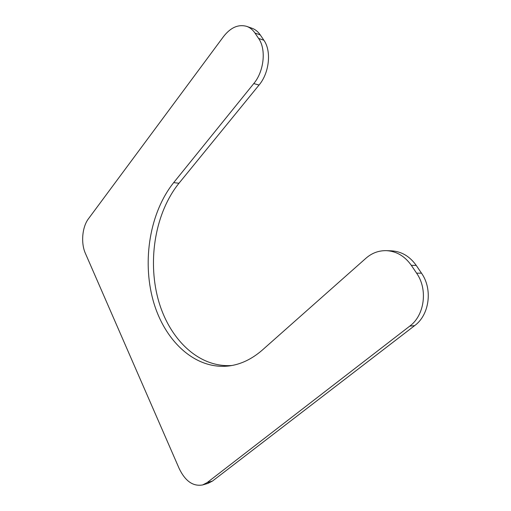 <?xml version="1.0" encoding="UTF-8"?>
<svg xmlns="http://www.w3.org/2000/svg" width="511" height="511" viewBox="0 0 511 511"><rect width="100%" height="100%" fill="white"/><g stroke="black" fill="none" stroke-linecap="round" stroke-linejoin="round"><path stroke-width="0.77" d="M202.618 484.945C193.069 486.625 185.257 481.151 179.176 468.53L85.401 253.392C80.764 243.159 82.169 226.98 88.454 218.772L223.537 36.556C230.653 27.447 238.388 24.062 246.736 26.387C249.994 27.556 252.741 29.779 254.983 33.062L258.598 38.434C266.429 49.375 264.015 71.451 253.769 83.58L173.676 182.631C149.921 212.372 142.045 260.291 153.102 300.385C164.114 340.358 194.748 370.162 229.254 365.927C240.911 364.375 251.949 359.08 262.36 350.035L366.029 258.17C371.957 253.002 378.753 250.499 386.418 250.652L391.42 250.837C401.422 251.412 409.694 256.26 416.229 265.394L421.486 273.161C432.894 289.162 429.444 314.923 414.651 325.622L212.474 481.068L207.958 483.387L202.618 484.945L207.134 482.614L409.739 326.139C424.596 315.344 428.058 289.335 416.606 273.181L411.323 265.337C404.763 256.12 396.459 251.227 386.418 250.652M173.676 182.631L178.978 183.245C155.523 212.365 147.507 259.115 157.969 298.622C168.406 338.007 197.949 367.984 231.911 365.506M178.978 183.245L259.051 85.03C269.291 73.009 271.699 51.113 263.874 40.241L260.259 34.901C258.023 31.637 255.276 29.427 252.025 28.258L246.736 26.387M253.769 83.58L259.051 85.03M258.598 38.434L263.874 40.241M254.983 33.062L260.259 34.901M207.134 482.614L212.474 481.068M409.739 326.139L414.651 325.622M416.606 273.181L421.486 273.161M411.323 265.337L416.229 265.394"/></g></svg>
